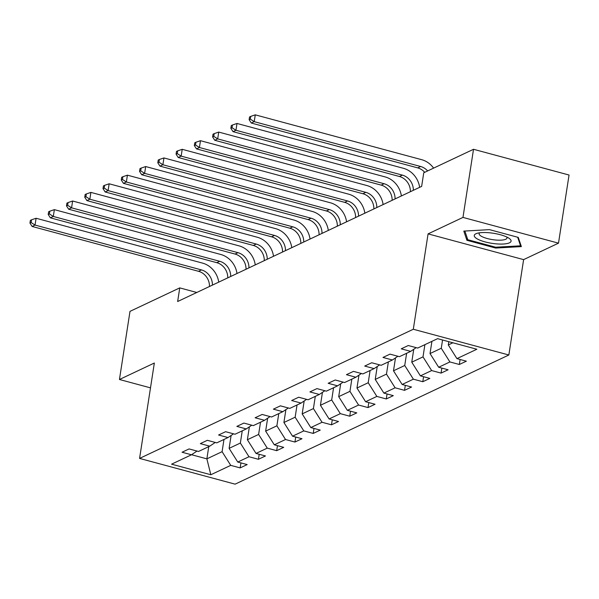 <?xml version="1.0" encoding="UTF-8"?>
<svg xmlns="http://www.w3.org/2000/svg" width="599" height="599" viewBox="0 0 599 599"><rect width="100%" height="100%" fill="white"/><g stroke="black" fill="none" stroke-linecap="round" stroke-linejoin="round"><path stroke-width="0.9" d="M558.5 243.157L462.967 217.415L428.075 233.88L523.616 259.622L558.5 243.157L569.05 175.028L473.517 149.286L423.755 172.767L421.644 186.394L177.648 301.514L179.752 287.887L129.998 311.368L119.448 379.496L150.491 387.86M523.616 259.622L508.851 354.997L235.108 484.157L139.574 458.415L413.31 329.255L508.851 354.997M210.826 474.752L230.735 465.363L240.154 467.901L247.177 464.584L237.758 462.046L248.997 456.745L258.424 459.283L265.447 455.966L256.02 453.428L267.259 448.127L276.686 450.665L283.709 447.348L274.29 444.81L285.528 439.509L294.948 442.047L301.978 438.73L292.552 436.192L303.79 430.891L313.217 433.429L320.24 430.112L310.814 427.574L322.052 422.273L331.479 424.811L338.502 421.494L329.083 418.956L340.322 413.654L349.749 416.193L356.772 412.876L347.345 410.337L358.584 405.036L368.011 407.575L375.034 404.258L365.607 401.719L376.853 396.418L386.273 398.956L393.303 395.639L383.877 393.101L395.115 387.8L404.542 390.338L411.565 387.021L402.139 384.483L413.377 379.182L422.804 381.72L429.827 378.403L420.408 375.865L431.647 370.564L441.066 373.102L448.097 369.785L438.67 367.247L449.909 361.946L459.336 364.484L466.359 361.175L456.932 358.629L476.841 349.239L437.592 338.667L417.69 348.056L408.263 345.518L401.24 348.828L410.667 351.373L399.421 356.675L390.001 354.136L382.971 357.446L392.397 359.992L381.159 365.293L371.732 362.754L364.709 366.064L374.135 368.61L362.897 373.911L353.47 371.373L346.447 374.682L355.866 377.228L344.627 382.529L335.208 379.991L328.177 383.3L337.604 385.838L326.365 391.147L316.938 388.609L309.915 391.918L319.342 394.456L308.096 399.765L298.676 397.227L291.653 400.536L301.072 403.075L289.834 408.383L280.407 405.837L273.384 409.154L282.81 411.693L271.572 417.001L262.145 414.456L255.122 417.773L264.541 420.311L253.302 425.619L243.883 423.074L236.852 426.391L246.279 428.929L235.04 434.238L225.613 431.692L218.59 435.009L228.017 437.547L216.778 442.856L207.351 440.31L200.328 443.627L209.747 446.165L198.509 451.466L189.082 448.928L182.059 452.245L191.485 454.783L171.584 464.173L210.826 474.752L206.872 458.856L222.094 451.676L223.981 439.449M442.549 340L441.268 348.266L430.03 353.567L431.924 341.34M416.17 347.645L410.667 351.373M449.909 361.946L441.268 348.266M438.67 367.247L430.03 353.567M424.901 344.657L423.006 356.877L411.768 362.185L413.759 349.277M397.908 356.263L392.397 359.992M431.647 370.564L423.006 356.877M420.408 375.865L411.768 362.185M406.631 353.275L404.737 365.495L393.498 370.803L395.497 357.895M379.646 364.881L374.135 368.61M413.377 379.182L404.737 365.495M402.139 384.483L393.498 370.803M388.369 361.893L386.475 374.113L375.236 379.422L377.235 366.513M361.377 373.499L355.866 377.228M395.115 387.8L386.475 374.113M383.877 393.101L375.236 379.422M370.1 370.511L368.213 382.731L356.967 388.04L358.966 375.131M343.115 382.117L337.604 385.838M376.853 396.418L368.213 382.731M365.607 401.719L356.967 388.04M351.838 379.13L349.943 391.349L338.705 396.658L340.704 383.749M324.853 390.735L319.342 394.456M358.584 405.036L349.943 391.349M347.345 410.337L338.705 396.658M333.576 387.74L331.681 399.967L320.443 405.276L322.442 392.367M306.583 399.353L301.072 403.075M340.322 413.654L331.681 399.967M329.083 418.956L320.443 405.276M315.306 396.358L313.412 408.585L302.173 413.894L304.172 400.986M288.321 407.971L282.81 411.693M322.052 422.273L313.412 408.585M310.814 427.574L302.173 413.894M297.044 404.976L295.15 417.204L283.911 422.505L285.91 409.604M270.052 416.59L264.541 420.311M303.79 430.891L295.15 417.204M292.552 436.192L283.911 422.505M278.775 413.595L276.888 425.822L265.649 431.123L267.641 418.222M251.79 425.208L246.279 428.929M285.528 439.509L276.888 425.822M274.29 444.81L265.649 431.123M260.513 422.213L258.618 434.44L247.38 439.741L249.379 426.84M233.528 433.826L228.017 437.547M267.259 448.127L258.618 434.44M256.02 453.428L247.38 439.741M242.251 430.831L240.356 443.058L229.118 448.359L231.117 435.458M215.258 442.444L209.747 446.165M248.997 456.745L240.356 443.058M237.758 462.046L229.118 448.359M208.759 446.629L206.872 458.856L191.56 454.731M196.996 451.062L191.485 454.783M230.735 465.363L222.094 451.676M462.967 217.415L473.517 149.286M428.075 233.88L413.31 329.255M139.574 458.415L154.34 363.031L119.448 379.496M196.794 292.484L179.752 287.887M448.801 341.685L448.292 344.949L452.881 342.785M456.932 358.629L448.292 344.949M240.154 467.901L240.933 462.9M258.424 459.283L259.195 454.282M276.686 450.665L277.457 445.663M294.948 442.047L295.726 437.045M313.217 433.429L313.988 428.427M331.479 424.811L332.258 419.809M349.749 416.193L350.52 411.191M368.011 407.575L368.782 402.573M386.273 398.956L387.051 393.955M404.542 390.338L405.313 385.337M422.804 381.72L423.575 376.719M441.066 373.102L441.845 368.108M459.336 364.484L460.107 359.49M489.503 229.642L463.813 231.094L466.906 240.304L495.673 248.053L521.362 246.601L518.27 237.399L489.503 229.642M495.807 247.215L495.673 248.053M467.242 238.103L466.906 240.304M209.493 286.487A14.331 12.789 64.7 0 0 198.524 271.295L32.114 226.452L35.041 225.067L31.118 222.536L31.545 219.811L30.369 220.365L29.95 223.09L31.118 222.536M212.42 285.109A14.331 12.789 64.7 0 0 201.451 269.909L35.041 225.067L36.097 218.253L202.507 263.096A21.497 19.183 -115.3 0 1 218.732 282.129M36.097 218.253L31.545 219.811M29.95 223.09L32.114 226.452M475.891 233.782A18.629 5.084 -171.2 0 0 485.063 241.899A18.629 5.084 -171.2 0 0 509.457 242.827A18.629 5.084 -171.2 0 0 509.09 238.32A18.629 5.084 -171.2 0 0 493.449 233.281A18.629 5.084 -171.2 0 0 477.014 233.355A18.629 5.084 -171.2 0 0 475.891 233.782M479.679 232.801A14.106 3.849 -171.2 0 0 479.118 233.662A14.106 3.849 -171.2 0 0 489.825 239.143A14.106 3.849 -171.2 0 0 505.766 239.248A14.106 3.849 -171.2 0 0 506.994 237.975A14.106 3.849 -171.2 0 0 506.724 236.987M517.671 237.234L520.546 245.815L495.665 247.222L467.789 239.712L464.876 231.034M520.718 244.699L520.546 245.815M227.755 277.869A14.331 12.789 64.7 0 0 216.786 262.676L50.376 217.834L53.304 216.449L49.388 213.918L49.807 211.192L48.639 211.747L48.212 214.472L49.388 213.918M230.682 276.491A14.331 12.789 64.7 0 0 219.713 261.291L53.304 216.449L54.359 209.635L220.769 254.478A21.497 19.183 -115.3 0 1 236.994 273.511M54.359 209.635L49.807 211.192M48.212 214.472L50.376 217.834M246.024 269.251A14.331 12.789 64.7 0 0 235.055 254.058L68.645 209.216L71.566 207.831L67.65 205.3L68.069 202.574L66.901 203.128L66.482 205.854L67.65 205.3M248.952 267.873A14.331 12.789 64.7 0 0 237.983 252.673L71.566 207.831L72.621 201.017L239.038 245.86A21.497 19.183 -115.3 0 1 255.256 264.893M72.621 201.017L68.069 202.574M66.482 205.854L68.645 209.216M264.286 260.64A14.331 12.789 64.7 0 0 253.317 245.44L86.907 200.598L89.835 199.212L85.919 196.682L86.338 193.956L85.163 194.51L84.744 197.236L85.919 196.682M267.214 259.255A14.331 12.789 64.7 0 0 256.245 244.055L89.835 199.212L90.891 192.399L257.3 237.241A21.497 19.183 -115.3 0 1 273.526 256.275M90.891 192.399L86.338 193.956M84.744 197.236L86.907 200.598M282.548 252.022A14.331 12.789 64.7 0 0 271.587 236.822L105.169 191.98L108.097 190.594L104.181 188.064L104.6 185.338L103.432 185.892L103.013 188.618L104.181 188.064M285.476 250.637A14.331 12.789 64.7 0 0 274.507 235.437L108.097 190.594L109.153 183.788L275.562 228.623A21.497 19.183 -115.3 0 1 291.788 247.657M109.153 183.788L104.6 185.338M103.013 188.618L105.169 191.98M300.818 243.404A14.331 12.789 64.7 0 0 289.849 228.204L123.439 183.361L126.367 181.976L122.443 179.445L122.87 176.72L121.694 177.274L121.275 180L122.443 179.445M303.745 242.018A14.331 12.789 64.7 0 0 292.776 226.819L126.367 181.976L127.415 175.17L293.832 220.005A21.497 19.183 -115.3 0 1 310.057 239.046M127.415 175.17L122.87 176.72M121.275 180L123.439 183.361M319.08 234.786A14.331 12.789 64.7 0 0 308.111 219.586L141.701 174.743L144.629 173.366L140.713 170.827L141.132 168.102L139.964 168.656L139.537 171.381L140.713 170.827M322.007 233.4A14.331 12.789 64.7 0 0 311.038 218.201L144.629 173.366L145.684 166.552L312.094 211.387A21.497 19.183 -115.3 0 1 328.319 230.428M145.684 166.552L141.132 168.102M139.537 171.381L141.701 174.743M337.349 226.167A14.331 12.789 64.7 0 0 326.38 210.968L159.963 166.125L162.891 164.747L158.975 162.209L159.394 159.484L158.226 160.038L157.807 162.763L158.975 162.209M340.277 224.782A14.331 12.789 64.7 0 0 329.308 209.583L162.891 164.747L163.946 157.934L330.363 202.776A21.497 19.183 -115.3 0 1 346.581 221.81M163.946 157.934L159.394 159.484M157.807 162.763L159.963 166.125M355.611 217.549A14.331 12.789 64.7 0 0 344.642 202.35L178.232 157.507L181.16 156.129L177.237 153.591L177.663 150.866L176.488 151.42L176.069 154.145L177.237 153.591M358.539 216.164A14.331 12.789 64.7 0 0 347.57 200.964L181.16 156.129L182.216 149.316L348.625 194.158A21.497 19.183 -115.3 0 1 364.851 213.192M182.216 149.316L177.663 150.866M176.069 154.145L178.232 157.507M373.873 208.931A14.331 12.789 64.7 0 0 362.904 193.732L196.494 148.889L199.422 147.511L195.506 144.973L195.925 142.248L194.757 142.802L194.331 145.527L195.506 144.973M376.801 207.546A14.331 12.789 64.7 0 0 365.832 192.346L199.422 147.511L200.478 140.698L366.887 185.54A21.497 19.183 -115.3 0 1 383.113 204.573M200.478 140.698L195.925 142.248M194.331 145.527L196.494 148.889M392.143 200.313A14.331 12.789 64.7 0 0 381.174 185.113L214.764 140.271L217.692 138.893L213.768 136.355L214.195 133.629L213.019 134.183L212.6 136.909L213.768 136.355M395.07 198.928A14.331 12.789 64.7 0 0 384.101 183.736L217.692 138.893L218.74 132.079L385.157 176.922A21.497 19.183 -115.3 0 1 401.375 195.955M218.74 132.079L214.195 133.629M212.6 136.909L214.764 140.271M410.405 191.695A14.331 12.789 64.7 0 0 399.436 176.495L233.026 131.653L235.954 130.275L232.038 127.737L232.457 125.011L231.289 125.565L230.862 128.291L232.038 127.737M413.332 190.31A14.331 12.789 64.7 0 0 402.363 175.118L235.954 130.275L237.009 123.461L403.419 168.304A21.497 19.183 -115.3 0 1 419.644 187.337M237.009 123.461L232.457 125.011M230.862 128.291L233.026 131.653M424.706 172.317A14.331 12.789 64.7 0 0 417.705 167.877L251.288 123.035L254.216 121.657L250.3 119.119L250.719 116.393L249.551 116.947L249.132 119.673L250.3 119.119M427.634 170.932A14.331 12.789 64.7 0 0 420.633 166.5L254.216 121.657L255.271 114.843L421.681 159.686A21.497 19.183 -115.3 0 1 433.609 168.117M255.271 114.843L250.719 116.393M249.132 119.673L251.288 123.035M198.524 271.295L201.451 269.909M216.786 262.676L219.713 261.291M235.055 254.058L237.983 252.673M253.317 245.44L256.245 244.055M271.587 236.822L274.507 235.437M289.849 228.204L292.776 226.819M308.111 219.586L311.038 218.201M326.38 210.968L329.308 209.583M344.642 202.35L347.57 200.964M362.904 193.732L365.832 192.346M381.174 185.113L384.101 183.736M399.436 176.495L402.363 175.118M417.705 167.877L420.633 166.5"/></g></svg>
